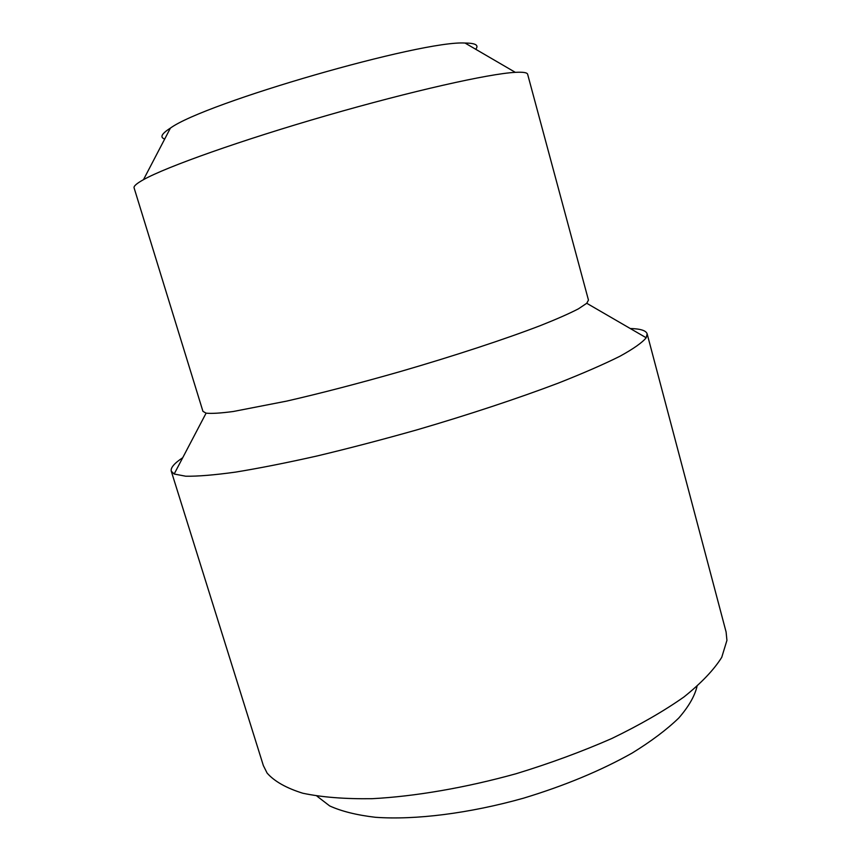 <?xml version="1.0" encoding="UTF-8"?>
<svg xmlns="http://www.w3.org/2000/svg" width="861" height="861" viewBox="0 0 861 861"><rect width="100%" height="100%" fill="white"/><g stroke="black" fill="none" stroke-linecap="round" stroke-linejoin="round"><path stroke-width="1.29" d="M316.945 796.124L329.677 805.928C341.516 811.32 356.745 815.098 375.353 817.283C415.067 820.156 469.094 813.473 523.423 798.212C564.633 785.716 600.924 770.638 632.297 752.977C651.271 741.267 666.758 729.622 678.759 718.042C688.585 706.741 694.676 696.205 697.023 686.421M647.138 333.81L726.103 632.017L726.932 640.369L721.733 657.341C713.941 669.793 701.371 682.988 684.011 696.926C663.96 711.035 639.906 724.887 611.837 738.49C581.918 751.599 550.082 763.33 516.331 773.662C465.327 787.815 415.067 796.436 372.049 798.696C344.949 799.073 321.853 797.254 302.781 793.229C286.315 788.095 274.422 781.39 267.104 773.081L263.358 765.58L171.264 471.171L174.17 474.013L185.728 476.219C197.75 476.413 214.335 475.035 235.505 472.119C259.161 468.255 286.326 462.884 316.988 455.996C349.135 448.312 382.51 439.584 417.09 429.811C468.825 414.679 517.891 398.417 558.143 383.177C583.155 373.297 603.755 364.321 619.952 356.239C633.405 348.834 642.155 342.667 646.202 337.77L647.138 333.81C646.051 330.538 640.433 328.773 630.274 328.525M134.09 187.87C133.53 186.191 136.662 183.458 143.486 179.669C166.313 166.862 241.241 140.203 326.405 115.632C411.558 91.051 489.166 73.669 515.319 72.346C523.111 71.915 527.223 72.561 527.642 74.283L588.461 300.091L586.75 303.276L578.377 308.862C569.379 313.522 556.798 319.076 540.633 325.501C505.579 338.986 454.468 355.83 400.279 371.565C358.876 383.371 321.056 393.208 286.831 401.075L233.191 411.515C220.534 413.183 211.505 413.732 206.091 413.151L202.948 411.364L134.09 187.87M475.702 49.26C479.125 45.181 475.573 43.115 465.048 43.05C422.385 40.08 204.929 102.836 170.413 128.095C161.534 133.756 159.629 137.394 164.709 139.019M182.726 457.708C174.256 463.326 170.446 467.814 171.264 471.171M170.413 128.095L143.486 179.669M465.048 43.05L515.319 72.346M206.091 413.151L174.17 474.013M586.75 303.276L646.202 337.77"/></g></svg>
